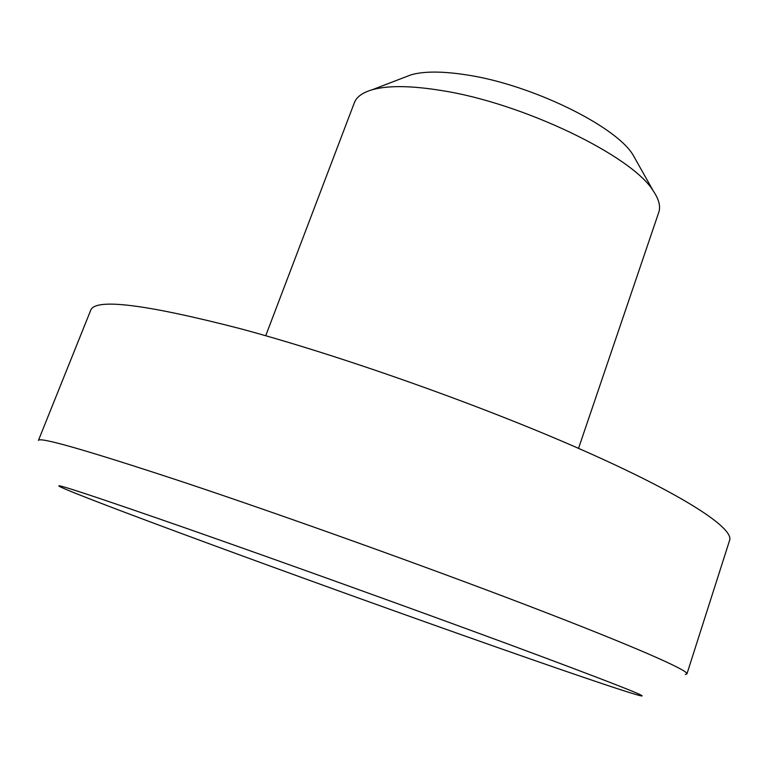 <?xml version="1.0" encoding="UTF-8"?>
<svg xmlns="http://www.w3.org/2000/svg" width="768" height="768" viewBox="0 0 768 768"><rect width="100%" height="100%" fill="white"/><g stroke="black" fill="none" stroke-linecap="round" stroke-linejoin="round"><path stroke-width="1.15" d="M466.003 636.384C555.667 668.102 632.429 694.416 641.443 695.933C648.288 696.874 604.205 679.718 509.203 644.477C415.008 609.667 281.174 561.504 188.179 528.95C95.894 496.771 52.982 482.592 59.443 486.403C78.451 496.474 304.224 579.226 466.003 636.384M685.334 674.448L686.938 673.901C688.723 670.531 634.714 646.598 529.901 606.413C425.405 566.342 281.146 514.646 181.046 481.354C86.784 450.288 39.245 436.646 38.429 440.419L90.691 310.32C95.011 297.994 144.682 304.061 239.693 328.522C340.282 355.43 482.006 405.648 582.883 450.278C684.077 495.014 734.131 528.298 729.6 540.336L686.938 673.901M578.534 448.358L658.762 212.362C660.778 206.467 658.954 199.325 653.27 190.925C632.333 156.048 523.258 103.133 441.446 90.518C411.005 85.603 387.936 85.344 372.23 89.75C362.506 92.592 356.544 96.931 354.346 102.758L265.718 335.741M636.422 160.973L632.89 154.694C615.226 125.645 530.861 84.403 466.531 74.89C442.512 71.165 424.013 71.146 411.034 74.822L404.304 77.405M632.89 154.694L653.27 190.925M411.034 74.822L372.23 89.75"/></g></svg>
